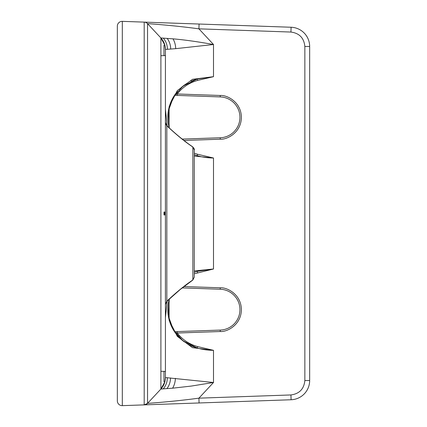 <?xml version="1.0" encoding="UTF-8"?>
<svg xmlns="http://www.w3.org/2000/svg" width="427" height="427" viewBox="0 0 427 427"><rect width="100%" height="100%" fill="white"/><g stroke="black" fill="none" stroke-linecap="round" stroke-linejoin="round"><path stroke-width="0.64" d="M122.314 21.355L199.078 24.035L198.907 28.839L290.931 32.052C299.37 33.189 304.008 37.998 304.851 46.468L304.851 380.532L309.66 380.532A19.231 19.231 0 0 1 291.102 399.752L122.314 405.645L122.314 21.355A4.809 4.809 0 0 0 117.34 26.159L117.34 400.841A4.809 4.809 0 0 0 122.149 405.65A4.809 4.809 0 0 1 117.34 400.841M199.078 402.965L198.907 398.161L213.505 382.491L165.42 377.559A16.829 16.829 0 0 1 164.886 381.775L163.979 381.775L163.979 371.383L165.42 371.431L165.42 214.941L163.979 214.941L163.979 212.059L165.42 212.059L165.42 55.569L163.979 55.617L163.979 45.225L164.886 45.225A16.829 16.829 0 0 1 165.42 49.441L175.71 48.657L213.5 44.515L198.907 28.839C173.079 25.326 146.909 23.554 147.545 23.645A4.809 4.809 0 0 0 144.198 22.119L144.203 22.119A4.809 4.809 0 0 1 147.545 23.645L160.899 37.96L164.886 45.225L165.42 49.447L165.42 55.569M167.149 125.96L165.42 109.376M220.225 96.918L177.189 95.413L220.225 96.918A20.432 20.432 0 0 1 239.942 117.34A20.432 20.432 0 0 1 220.225 137.761L182.212 139.09L220.225 137.761A20.432 20.432 0 0 0 239.942 117.34A20.432 20.432 0 0 0 220.225 96.918L220.273 95.477L177.237 93.972L174.937 94.677L174.494 95.322M174.408 95.349L177.189 95.413L177.237 93.972C182.542 87.236 189.332 82.715 197.589 80.42L213.5 76.673L192.481 79.321L177.349 90.604L169.14 106.606L169.055 127.758M169.055 299.242L169.124 320.335L177.349 336.396L192.449 347.663L213.5 350.327L197.589 346.58L197.221 347.973L182.905 340.789L173.378 329.9L168.323 315.948L169.268 299.044A39.668 39.668 0 0 0 174.937 332.323L177.237 333.028L220.273 331.523L220.225 330.082A20.432 20.432 0 0 0 239.942 309.66A20.432 20.432 0 0 0 220.225 289.239L182.212 287.91L220.225 289.239A20.432 20.432 0 0 1 239.942 309.66A20.432 20.432 0 0 1 220.225 330.082L174.52 331.678L174.766 332.078M174.494 331.678L177.189 331.587L177.237 333.028C182.542 339.764 189.332 344.285 197.589 346.58M199.078 24.035L291.102 27.248A19.231 19.231 0 0 1 309.66 46.468L309.66 380.532A19.231 19.231 0 0 1 291.102 399.752L290.931 394.948L198.907 398.161C173.079 401.668 146.904 403.446 147.545 403.355A4.809 4.809 0 0 1 144.198 404.881L144.198 22.119M174.744 94.949L174.937 94.677A39.668 39.668 0 0 0 169.268 127.956L168.339 110.972L173.405 97.046L182.948 86.179L197.221 79.027L213.5 76.673L213.5 44.515C197.802 41.702 184.304 39.812 173.004 38.846L160.899 37.96A16.829 16.829 0 0 1 164.886 45.225A16.829 16.829 0 0 0 160.899 37.96L160.899 389.04L147.545 403.355L160.899 389.04L172.615 388.186L191.264 386.077L213.5 382.485L213.5 350.327C207.597 350.279 202.168 349.494 197.221 347.973A39.668 39.668 0 0 1 187.245 343.772A39.668 39.668 0 0 0 197.221 347.973M174.937 332.313L174.937 332.323A39.668 39.668 0 0 0 175.748 333.444A39.668 39.668 0 0 1 174.937 332.323L174.808 332.142M145.869 22.482L146.189 22.626M194.269 273.798L213.5 268.994L194.269 270.937M197.589 272.741L197.221 271.348A39.668 39.668 0 0 0 194.269 272.261L197.221 271.348L213.5 268.994L213.5 158.006L197.589 154.259L197.221 155.652L194.269 154.739A39.668 39.668 0 0 0 197.221 155.652C202.168 157.173 207.591 157.958 213.5 158.006L194.269 156.063M165.42 317.624L167.149 301.04M197.589 80.42L197.221 79.027A39.668 39.668 0 0 0 190.928 81.295A39.668 39.668 0 0 1 197.221 79.027M187.522 83.068A39.668 39.668 0 0 0 180.317 88.442A39.668 39.668 0 0 1 187.522 83.068M177.365 91.533A39.668 39.668 0 0 0 174.937 94.677L174.937 94.677A39.668 39.668 0 0 1 177.365 91.533M176.629 334.581A39.668 39.668 0 0 0 184.405 341.915A39.668 39.668 0 0 1 176.629 334.581M164.886 381.775A16.829 16.829 0 0 1 160.899 389.04L164.881 381.775A16.829 16.829 0 0 1 160.899 389.04L164.881 381.775L165.42 377.553L165.42 214.941L164.881 214.941L164.881 212.059L165.42 212.059L165.42 49.447M165.42 371.431L165.42 377.559M166.829 301.216L165.42 304.686L166.786 301.382A2.402 0.523 -133.7 0 0 166.829 301.216C176.447 292.169 185.126 285.081 192.86 279.963L194.269 277.155L194.269 149.845L192.86 147.037C185.158 141.94 176.479 134.857 166.829 125.784A2.402 0.523 -46.3 0 0 166.786 125.618L165.42 122.314L166.829 125.784L166.829 301.216M164.459 213.02L164.459 213.98L164.459 213.02L165.42 213.02L165.42 212.059M165.42 214.941L165.42 213.02M165.42 213.98L164.459 213.98M166.776 301.393L180.226 289.506L192.518 280.304A2.402 1.777 -124.4 0 0 192.86 279.963L192.86 147.037A2.402 1.777 -55.6 0 0 192.518 146.696L192.518 146.696C194.168 148.484 194.749 149.535 194.269 149.845C194.269 154.014 194.269 154.014 194.269 149.845L192.518 146.696C184.806 141.529 176.228 134.5 166.786 125.618L165.777 124.145M194.269 213.5L194.269 277.155C194.269 272.986 194.269 272.986 194.269 277.155L194.269 277.208M290.931 32.052L291.102 27.248A19.231 19.231 0 0 1 309.66 46.468L304.851 46.468M183.973 140.472L220.273 139.202L220.225 137.761M220.225 289.239L220.273 287.798L183.973 286.528M147.545 403.355A4.809 4.809 0 0 1 144.198 404.881L147.545 403.355L147.545 23.645M304.851 380.532C304.008 389.002 299.37 393.811 290.931 394.948M220.273 139.202C226.79 139.794 241.18 132.882 241.388 117.34C241.18 101.797 226.79 94.885 220.273 95.477M220.273 331.523C226.79 332.115 241.18 325.203 241.388 309.66C241.18 294.118 226.79 287.206 220.273 287.798M197.589 154.259L194.269 153.202M194.269 154.739A39.668 39.668 0 0 0 197.221 155.652M197.221 271.348A39.668 39.668 0 0 0 194.269 272.261M175.374 378.317A16.829 13.333 93.4 0 1 172.615 388.186M170.517 377.932A16.829 15.041 93.4 0 1 166.952 388.634M167.357 377.692A16.829 16.151 92.8 0 1 163.215 388.896M175.71 48.657A16.829 13.216 -93.5 0 0 173.004 38.846M167.176 38.382A16.829 14.972 86.6 0 1 170.704 49.052M167.427 49.302A16.829 16.125 -92.8 0 0 163.301 38.115M160.899 55.718L163.979 55.611M160.899 371.282L163.979 371.389M165.777 302.855L165.42 304.686M175.171 133.251L178.972 136.469M180.103 137.398L186.476 142.372M179.393 290.184L180.215 289.511M186.476 284.628L192.55 280.277M192.518 280.304L194.269 277.155"/></g></svg>
